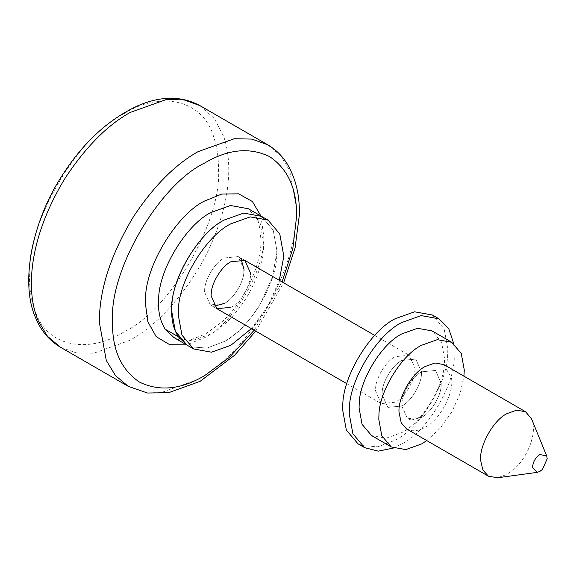 <?xml version="1.0" encoding="UTF-8"?>
<svg xmlns="http://www.w3.org/2000/svg" width="576" height="576" viewBox="0 0 576 576"><rect width="100%" height="100%" fill="white"/><g stroke="black" fill="none" stroke-linecap="round" stroke-linejoin="round"><path stroke-width="0.43" stroke-dasharray="2.88 2.16" d="M401.81 360.468C392.71 364.853 382.176 381.816 382.147 392.803L382.082 394.632L387.864 407.398L401.81 406.015C410.911 401.63 421.438 384.66 421.474 373.673L421.531 371.851L415.757 359.086L401.81 360.468C392.71 364.853 382.176 381.816 382.147 392.803L382.082 394.632L387.864 407.398L401.81 406.015C410.911 401.63 421.438 384.66 421.474 373.673L421.531 371.851L415.757 359.086L401.81 360.468M414.9 369.878L414.958 368.057L409.183 355.284L395.237 356.666C386.136 361.058 375.602 378.022 375.574 389.009L375.509 390.83L381.29 403.603L395.237 402.221C404.338 397.829 414.864 380.866 414.9 369.878M393.437 448.034L401.81 443.974C426.082 432.274 454.162 387.036 454.248 357.732L453.737 343.591M361.476 445.507L377.957 446.789L395.237 440.179C419.508 428.479 447.588 383.234 447.674 353.938L447.833 349.078L444.139 328.853L432.425 315.022M241.128 259.171L238.234 256.594L224.287 257.976C215.186 262.361 204.66 279.331 204.624 290.318L204.566 292.14L210.341 304.906L214.02 306.122M224.287 303.523C233.388 299.138 243.922 282.175 243.95 271.181L244.015 269.359L238.234 256.594L224.287 257.976C215.186 262.361 204.66 279.331 204.624 290.318L204.566 292.14L210.341 304.906L224.287 303.523C233.388 299.138 243.922 282.175 243.95 271.181M230.861 307.325C239.962 302.933 250.495 285.97 250.524 274.982M276.725 255.24L276.89 250.38L273.197 230.155L261.482 216.331L273.19 230.155L276.89 250.38L272.779 276.293L259.826 305.014C248.746 322.258 236.902 334.418 224.287 341.489C248.558 329.782 276.638 284.544 276.725 255.24M190.526 346.817L207.014 348.091L224.287 341.489L207.014 348.091L190.526 346.817M251.395 328.608L268.056 306.022L279.288 280.296M411.293 420.005L421.531 417.406C430.632 413.014 441.166 396.05 441.194 385.063L441.259 383.242L435.478 370.469L421.531 371.851C412.43 376.243 401.904 393.206 401.868 404.194L401.81 406.217L407.585 418.788L411.293 420.005M443.923 364.608L451.44 378.158C454.55 391.982 439.726 420.422 425.326 427.183C420.761 429.898 416.21 431.057 411.674 430.654L406.728 429.026M531.576 418.954L533.124 425.311C534.953 435.974 527.846 455.868 516.254 467.064L507.01 474.343L497.621 477.763M421.531 371.851C412.43 376.243 401.904 393.206 401.868 404.194L401.81 406.015L407.585 418.788L421.531 417.406C430.632 413.014 441.166 396.05 441.194 385.063L441.259 383.242L435.478 370.469L421.531 371.851M371.592 435.586L386.078 438.206L401.81 432.59C421.531 423.079 444.341 386.323 444.413 362.513L444.542 358.567L441.547 342.137L432.029 330.898M426.758 440.59L439.913 428.566L451.75 412.078L460.116 393.581L463.946 376.171M60.35 347.155L76.118 352.843L93.787 353.21L130.09 340.243C156.823 325.181 181.058 298.872 202.802 261.324C228.607 212.602 234.346 167.846 223.711 136.512L214.2 118.339L199.829 105.581M267.732 144.778L280.541 155.592L289.685 170.705L296.611 208.627L296.582 211.507C296.309 238.09 287.676 267.761 270.698 300.521C248.954 338.076 224.719 364.385 197.986 379.447L161.683 392.407L144.022 392.04L128.254 386.352M173.945 337.579L191.779 340.805L211.14 333.893C223.747 326.822 235.591 314.669 246.672 297.425C258.026 277.747 263.714 259.79 263.736 243.554L260.042 222.566L248.328 208.735C253.102 211.363 256.658 216.389 259.013 223.819L261.007 239.753C261.727 263.678 244.426 302.148 221.846 321.948L205.826 333.814L192.146 339.336C184.637 340.956 178.567 340.373 173.945 337.579M260.928 216.007L263.736 236.059C265.925 268.488 233.51 323.957 204.566 337.687L186.538 344.851M254.196 330.228L282.089 281.909M123.977 113.753C159.25 91.152 202.622 98.654 213.66 136.771C216.922 146.614 218.52 157.126 218.448 168.293C222.674 219.823 170.719 309.816 123.977 331.92C90.461 353.146 49.09 348.206 36.144 313.704C31.615 302.63 29.405 290.527 29.506 277.38C25.286 225.842 77.234 135.857 123.977 113.753M374.702 335.383L409.183 355.284M346.81 383.695L381.29 403.603M244.807 260.388L238.234 256.594L244.807 260.388M216.914 308.7L210.341 304.906L216.914 308.7M255.73 331.114L283.63 282.802"/><path stroke-width="0.86" d="M453.737 343.591L448.826 328.874L438.998 318.823L432.425 315.022L414.598 311.796L395.237 318.708C370.966 330.415 342.886 375.653 342.799 404.957L342.634 409.81L346.327 430.034L358.042 443.866L361.476 445.507M438.998 318.823L421.171 315.59L401.81 322.502C377.539 334.21 349.459 379.447 349.373 408.751L349.207 413.611L352.901 433.836L364.615 447.66L378.238 451.145L393.437 448.034M250.524 274.982L250.589 273.161L244.807 260.388L230.861 261.77C221.76 266.162 211.234 283.126 211.198 294.113L211.14 295.934L216.914 308.7L230.861 307.325M243.95 271.181L244.015 269.359L241.128 259.171M214.02 306.122L224.287 303.523M279.288 280.296L283.298 259.034L283.464 254.182L279.77 233.957L268.056 220.126L261.482 216.331L243.648 213.098L224.287 220.01C200.016 231.718 171.936 276.955 171.85 306.259L171.691 311.119L175.385 331.344L187.092 345.168L193.673 348.97L211.5 352.195L230.861 345.283L251.395 328.608M268.056 220.126L250.222 216.893L230.861 223.812C206.59 235.512 178.51 280.757 178.423 310.054L178.265 314.914L181.958 335.138L193.673 348.97M537.271 472.356L497.621 477.763L488.412 476.186L406.728 429.026L401.22 422.87L399.031 412.265C397.714 397.966 412.214 372.643 425.326 366.451L435.01 362.995L443.923 364.608L525.6 411.768L531.576 418.954L546.718 455.99L547.2 458.726L542.455 469.382L539.878 471.406L537.271 472.356L532.577 467.69C532.8 462.233 535.234 457.841 539.878 454.507L546.718 455.99M488.412 476.186L482.897 470.03L480.758 460.987C478.591 446.933 493.279 420.048 507.01 413.611L516.686 410.148L525.6 411.768M178.265 336.73L187.099 345.168L173.945 337.579L165.118 329.141L178.265 336.73C173.772 329.479 171.576 320.94 171.691 311.119C169.337 282.427 198.266 232.322 224.287 220.01L243.648 213.098L261.475 216.324L248.328 208.735L230.501 205.51L211.14 212.422C186.682 224.194 158.494 269.957 158.666 299.218C157.846 310.766 159.998 320.738 165.118 329.141M463.946 376.171L464.27 369.958L461.268 353.52L451.75 342.288L432.029 330.898L417.542 328.277L401.81 333.893C382.09 343.404 359.273 380.16 359.201 403.963L359.071 407.916L362.074 424.346L371.592 435.586L391.313 446.969L405.799 449.597L421.531 443.974L426.758 440.59M451.75 342.288L437.263 339.66L421.531 345.283C401.81 354.787 379.001 391.55 378.929 415.354L378.799 419.299L381.794 435.737L391.313 446.969M128.246 386.352L115.438 375.538L106.286 360.425L99.367 322.502L99.396 319.622C99.821 288.223 111.175 253.915 133.459 216.706C153.814 186.055 175.327 164.383 197.986 151.682L234.295 138.722L251.957 139.09L267.732 144.778L199.829 105.574L184.054 99.893L166.392 99.518L130.09 112.486C107.424 125.179 85.918 146.851 65.556 177.509C31.831 232.142 23.666 287.028 38.39 321.228L47.542 336.341L60.35 347.155L128.254 386.352L147.478 393.012L168.588 392.702L200.045 381.37L234.742 355.133L255.73 331.114M186.538 344.851L169.747 344.714L156.204 336.658L147.953 321.941L145.39 303.523L145.534 298.678C145.339 265.766 177.048 214.272 204.566 201.031L221.789 194.047L238.666 193.831L252.41 201.535L260.928 216.007M282.089 281.909L292.824 248.587L296.611 216.216C296.928 188.906 287.942 169.049 269.654 156.629C249.754 146.995 228.053 149.148 204.566 163.073C160.034 184.262 109.829 269.172 112.543 319.817L112.514 322.502C112.198 349.812 121.19 369.677 139.478 382.097C159.372 391.73 181.073 389.578 204.566 375.653L229.493 357.286L254.196 330.228M358.042 443.866L364.615 447.66M346.81 383.695L216.914 308.7M374.702 335.383L244.807 260.388M283.63 282.802L295.099 247.802L299.304 215.309C299.93 195.674 295.841 178.452 287.042 163.642C282.017 155.664 275.58 149.371 267.725 144.778M60.35 347.155C49.19 340.387 41.062 330.854 35.957 318.557C19.901 284.393 31.392 221.882 62.842 174.47C83.628 142.258 108.526 119.398 137.534 105.898C160.675 95.825 181.44 95.717 199.829 105.574"/></g></svg>
